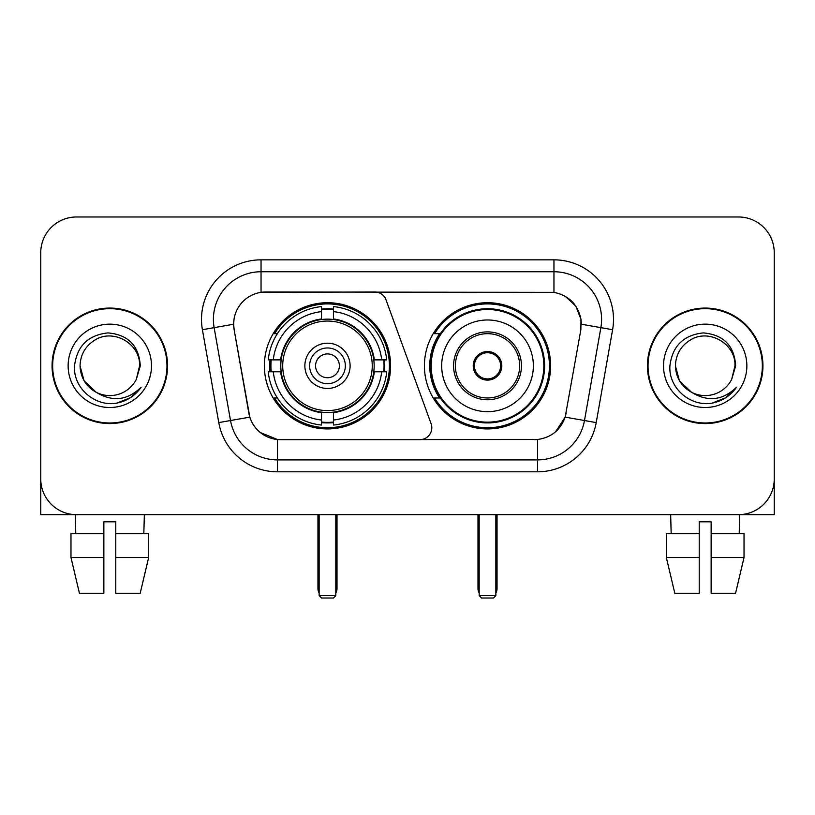 <?xml version="1.0" encoding="UTF-8"?>
<svg xmlns="http://www.w3.org/2000/svg" width="815" height="815" viewBox="0 0 815 815"><rect width="100%" height="100%" fill="white"/><g stroke="black" fill="none" stroke-linecap="round" stroke-linejoin="round"><path stroke-width="1.22" d="M261.034 259.842L261.034 292.351L374.829 291.994A11.909 11.909 0 0 1 386.015 299.828L431.084 423.668A11.909 11.909 0 0 1 419.898 439.652L280.503 439.652A32.152 32.152 0 0 1 248.84 413.083L234.139 329.729L249.828 417.127L230.513 420.53L214.131 327.661A47.627 47.627 0 0 1 261.034 271.752L553.966 271.752A47.627 47.627 0 0 1 600.869 327.661L584.487 420.53A47.627 47.627 0 0 1 537.584 459.894L277.416 459.894A47.627 47.627 0 0 1 230.513 420.53L218.787 422.598L202.405 329.718A59.536 59.536 0 0 1 261.034 259.842L553.966 259.842L553.966 292.351C568.88 295.458 577.886 304.474 580.993 319.388L580.861 329.729L565.172 417.127C560.476 430.076 551.276 437.533 537.584 439.499L280.503 439.652M264.376 365.823A63.112 63.112 0 0 0 327.477 428.935A63.112 63.112 0 0 0 390.589 365.823A63.112 63.112 0 0 0 327.477 302.711A63.112 63.112 0 0 0 264.376 365.823M553.966 292.351L265.802 291.994A32.152 32.152 0 0 0 234.139 329.729L233.65 324.217L214.131 327.661A47.627 47.627 0 0 1 213.408 319.388M270.04 371.783A57.753 57.753 0 0 1 270.04 359.873M439.54 397.975A57.753 57.753 0 0 1 439.54 333.671M550.624 365.823A63.112 63.112 0 0 1 487.523 428.935A63.112 63.112 0 0 1 424.411 365.823A63.112 63.112 0 0 1 487.523 302.711A63.112 63.112 0 0 1 550.624 365.823M52.058 365.823A57.753 57.753 0 0 0 109.811 423.576A57.753 57.753 0 0 0 167.564 365.823A57.753 57.753 0 0 0 109.811 308.07A57.753 57.753 0 0 0 52.058 365.823M647.436 365.823A57.753 57.753 0 0 0 705.189 423.576A57.753 57.753 0 0 0 762.942 365.823A57.753 57.753 0 0 0 705.189 308.07A57.753 57.753 0 0 0 647.436 365.823M233.65 324.146L234.007 319.388M553.966 259.842A59.536 59.536 0 0 1 612.595 329.718L596.213 422.598A59.536 59.536 0 0 1 537.584 471.804L277.416 471.804L277.416 439.499L260.25 432.48M565.284 296.314L575.787 306.083L580.993 319.388L581.35 324.217L612.595 329.718M537.584 471.804L537.584 439.499L534.497 439.652M600.869 327.661L584.487 420.53L565.172 417.127L555.575 431.787M566.16 413.083L565.967 414.091M249.033 414.091L248.84 413.083M774.25 252.701A35.717 35.717 0 0 0 738.533 216.984L76.467 216.984A35.717 35.717 0 0 0 40.75 252.701L40.75 478.945A35.717 35.717 0 0 0 76.467 514.662L738.533 514.662A35.717 35.717 0 0 0 774.25 478.945L774.25 252.701L774.25 514.662L636.128 514.662M40.75 252.701L40.75 514.662L178.872 514.662M738.533 216.984L76.467 216.984M76.467 514.662L738.533 514.662M166.973 365.823A57.152 57.152 0 0 0 109.811 308.671A57.152 57.152 0 0 0 52.659 365.823A57.152 57.152 0 0 0 109.811 422.975A57.152 57.152 0 0 0 166.973 365.823M96.231 392.31L84.037 380.707L80.043 365.823C80.451 354.596 85.412 346.008 94.927 340.038C113.479 328.16 140.598 343.818 139.579 365.823L136.319 379.372L140.302 365.823C138.947 345.631 128.149 334.659 107.896 332.907C88.132 335.067 77.007 346.039 74.532 365.823C72.983 387.92 94.785 406.838 116.413 403.201C126.814 401.194 135.056 395.886 141.138 387.247C127.405 400.45 112.511 402.172 96.455 392.423A29.768 29.768 0 0 0 136.319 379.372L139.579 366.23M96.455 392.423C86.044 386.687 80.573 377.814 80.043 365.823M68.134 365.823A41.677 41.677 0 0 0 109.811 407.5A41.677 41.677 0 0 0 151.488 365.823A41.677 41.677 0 0 0 109.811 324.146A41.677 41.677 0 0 0 68.134 365.823M141.056 387.38L130.502 397.639M130.257 397.802L116.586 403.17M70.976 533.723L70.976 557.531L79.432 593.259L70.976 557.531L70.976 533.723L103.862 533.723L103.862 521.814L115.771 521.814L115.771 533.723L148.656 533.723L148.656 557.531L140.19 593.259L148.656 557.531L115.771 557.531L115.771 533.723M144.347 514.662L143.827 533.723M103.862 533.723L103.862 593.259L79.432 593.259M70.976 557.531L103.862 557.531M140.19 593.259L115.771 593.259L115.771 557.531M75.286 514.662L75.795 533.723M762.341 365.823A57.152 57.152 0 0 0 705.189 308.671A57.152 57.152 0 0 0 648.027 365.823A57.152 57.152 0 0 0 705.189 422.975A57.152 57.152 0 0 0 762.341 365.823M691.415 392.219L679.404 380.707L675.421 365.823C675.818 354.596 680.78 346.008 690.305 340.038C708.856 328.16 735.965 343.818 734.957 365.823L731.697 379.372L735.67 365.823C734.315 345.631 723.516 334.659 703.274 332.907C683.5 335.067 672.385 346.039 669.91 365.823C668.361 387.92 690.162 406.838 711.78 403.201C722.182 401.194 730.423 395.886 736.516 387.247C722.773 400.45 707.878 402.172 691.823 392.423L691.792 392.412M734.957 366.23L731.697 379.372A29.768 29.768 0 0 1 691.823 392.423C681.422 386.687 675.951 377.814 675.421 365.823M663.512 365.823A41.677 41.677 0 0 0 705.189 407.5A41.677 41.677 0 0 0 746.866 365.823A41.677 41.677 0 0 0 705.189 324.146A41.677 41.677 0 0 0 663.512 365.823M736.424 387.38L725.88 397.639M725.625 397.802L711.964 403.17M373.779 371.783A46.679 46.679 0 0 0 333.437 319.531L333.437 318.96L333.437 319.531A46.679 46.679 0 0 0 281.185 371.783A46.679 46.679 0 0 0 373.779 371.783L374.34 371.783L373.779 371.783A46.679 46.679 0 0 1 333.437 412.115L333.437 420.031A54.534 54.534 0 0 0 381.695 371.783L386.718 371.783A59.536 59.536 0 0 1 333.437 425.063L333.437 420.031M271.232 371.783A56.561 56.561 0 0 1 271.232 359.873M333.437 309.578A56.561 56.561 0 0 0 321.528 309.578M383.733 359.873A56.561 56.561 0 0 1 383.733 371.783M381.695 359.873L386.718 359.873A59.536 59.536 0 0 0 333.437 306.583L333.437 318.96A47.239 47.239 0 0 1 374.34 359.873L381.695 359.873A54.534 54.534 0 0 0 333.437 311.615M273.269 371.783L268.247 371.783A59.536 59.536 0 0 0 321.528 425.063L321.528 412.685A47.239 47.239 0 0 1 280.625 371.783L273.269 371.783A54.534 54.534 0 0 0 321.528 420.031M381.695 371.783L374.34 371.783A47.239 47.239 0 0 1 333.437 412.685L333.437 412.115M373.779 359.873L374.34 359.873L373.779 359.873M281.185 371.783L280.625 371.783L281.185 371.783A46.679 46.679 0 0 0 321.528 412.115M333.437 422.068A56.561 56.561 0 0 1 321.528 422.068M321.528 311.615L321.528 306.583A59.536 59.536 0 0 0 268.247 359.873L280.625 359.873A47.239 47.239 0 0 1 321.528 318.96L321.528 311.615A54.534 54.534 0 0 0 273.269 359.873M321.528 319.531L321.528 318.96L321.528 319.531M372.251 365.823A44.774 44.774 0 0 1 327.477 410.597A44.774 44.774 0 0 1 282.713 365.823A44.774 44.774 0 0 1 327.477 321.049A44.774 44.774 0 0 1 372.251 365.823M350.104 365.823A22.626 22.626 0 0 0 327.477 343.197A22.626 22.626 0 0 0 304.861 365.823A22.626 22.626 0 0 0 327.477 388.449A22.626 22.626 0 0 0 350.104 365.823M345.346 365.823A17.859 17.859 0 0 0 327.477 347.964A17.859 17.859 0 0 0 309.619 365.823A17.859 17.859 0 0 0 327.477 383.682A17.859 17.859 0 0 0 345.346 365.823M339.386 365.823A11.909 11.909 0 0 1 327.477 377.732A11.909 11.909 0 0 1 315.578 365.823A11.909 11.909 0 0 1 327.477 353.914A11.909 11.909 0 0 1 339.386 365.823A11.909 11.909 0 0 1 327.477 377.732A11.909 11.909 0 0 1 315.578 365.823A11.909 11.909 0 0 1 327.477 353.914A11.909 11.909 0 0 1 339.386 365.823M277.375 333.671L274.563 333.671A61.92 61.92 0 0 1 389.397 365.823A61.92 61.92 0 0 1 274.563 397.975L277.375 397.975M319.144 514.662L319.144 595.643L335.821 595.643L335.821 514.662M319.144 595.643L321.528 598.016L333.437 598.016L335.821 595.643M441.679 365.823A45.844 45.844 0 0 1 487.523 319.979A45.844 45.844 0 0 1 533.367 365.823A45.844 45.844 0 0 1 487.523 411.667A45.844 45.844 0 0 1 441.679 365.823A45.844 45.844 0 0 0 487.523 411.667A45.844 45.844 0 0 0 533.367 365.823M455.371 365.823A32.152 32.152 0 0 0 487.523 397.975A32.152 32.152 0 0 0 519.664 365.823A32.152 32.152 0 0 0 487.523 333.671A32.152 32.152 0 0 0 455.371 365.823M440.263 333.671A57.152 57.152 0 0 0 440.263 397.975M543.839 365.823A56.327 56.327 0 0 0 487.523 309.506A56.327 56.327 0 0 0 431.196 365.823A56.327 56.327 0 0 0 487.523 422.15A56.327 56.327 0 0 0 543.839 365.823M473.23 365.823A14.293 14.293 0 0 0 487.523 380.116A14.293 14.293 0 0 0 501.806 365.823A14.293 14.293 0 0 0 487.523 351.53A14.293 14.293 0 0 0 473.23 365.823M549.432 365.823A61.92 61.92 0 0 1 434.599 397.975L440.334 397.975A57.091 57.091 0 0 0 525.288 408.631A57.091 57.091 0 0 0 525.288 323.015A57.091 57.091 0 0 0 440.334 333.671L434.599 333.671A61.92 61.92 0 0 1 549.432 365.823M473.678 362.247L474.167 362.247A13.814 13.814 0 0 1 500.868 362.247L500.125 362.247A13.101 13.101 0 0 1 487.523 378.924A13.101 13.101 0 0 1 474.921 362.247A13.101 13.101 0 0 1 500.125 362.247L501.357 362.247M474.167 362.247L474.921 362.247L474.167 362.247M501.357 369.399L500.868 369.399A13.814 13.814 0 0 1 474.167 369.399L473.678 369.399M500.868 369.399L500.125 369.399L500.868 369.399M479.179 514.662L479.179 595.643L495.856 595.643L495.856 514.662M479.179 595.643L481.563 598.016L493.472 598.016L495.856 595.643M666.344 533.723L666.344 557.531L674.81 593.259L666.344 557.531L666.344 533.723L699.229 533.723L699.229 521.814L711.138 521.814L711.138 533.723L744.024 533.723L744.024 557.531L735.568 593.259L744.024 557.531L711.138 557.531L711.138 533.723M739.714 514.662L739.205 533.723M699.229 533.723L699.229 593.259L674.81 593.259M666.344 557.531L699.229 557.531M735.568 593.259L711.138 593.259L711.138 557.531M670.653 514.662L671.173 533.723M277.416 471.804A59.536 59.536 0 0 1 218.787 422.598M202.405 329.718L214.131 327.661M584.487 420.53L596.213 422.598M317.952 514.662L317.952 588.491L319.144 588.491M327.477 377.732A11.909 11.909 0 0 1 315.578 365.823A11.909 11.909 0 0 1 327.477 353.914M335.821 588.491L337.013 588.491L337.013 514.662M321.528 422.608A57.091 57.091 0 0 0 333.437 422.608M384.262 371.783A57.091 57.091 0 0 0 384.262 359.873M333.437 309.038A57.091 57.091 0 0 0 321.528 309.038M521.457 365.823A33.935 33.935 0 0 0 487.523 331.888A33.935 33.935 0 0 0 453.578 365.823A33.935 33.935 0 0 0 487.523 399.757A33.935 33.935 0 0 0 521.457 365.823M477.987 514.662L477.987 588.491L479.179 588.491M495.856 588.491L497.048 588.491L497.048 514.662M317.952 588.491A9.525 9.525 0 0 0 319.144 593.106M335.821 593.106A9.525 9.525 0 0 0 337.013 588.491M477.987 588.491A9.525 9.525 0 0 0 479.179 593.106M495.856 593.106A9.525 9.525 0 0 0 497.048 588.491"/></g></svg>
